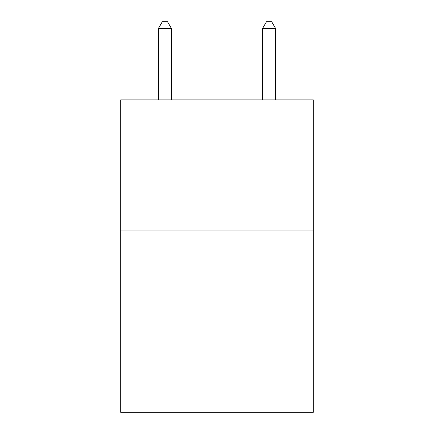 <?xml version="1.0" encoding="UTF-8"?>
<svg xmlns="http://www.w3.org/2000/svg" width="434" height="434" viewBox="0 0 434 434"><rect width="100%" height="100%" fill="white"/><g stroke="black" fill="none" stroke-linecap="round" stroke-linejoin="round"><path stroke-width="0.65" d="M313.321 230.069L313.321 412.3L120.679 412.3L120.679 99.901L313.321 99.901L313.321 230.069L120.679 230.069M171.441 99.901L171.441 28.47L158.426 28.47L158.426 99.901M158.426 28.47L162.332 21.7L167.535 21.7L171.441 28.47M275.574 99.901L275.574 28.47L262.559 28.47L262.559 99.901M262.559 28.47L266.465 21.7L271.668 21.7L275.574 28.47"/></g></svg>
